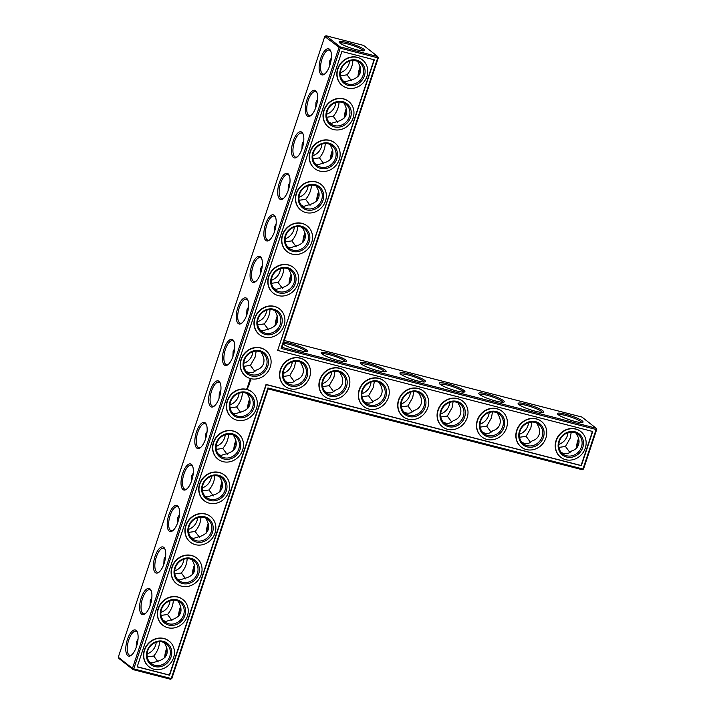 <?xml version="1.0" encoding="UTF-8"?>
<svg xmlns="http://www.w3.org/2000/svg" width="715" height="715" viewBox="0 0 715 715"><rect width="100%" height="100%" fill="white"/><g stroke="black" fill="none" stroke-linecap="round" stroke-linejoin="round"><path stroke-width="1.07" d="M281.987 347.383L281.067 348.419L377.735 57.817L378.324 57.781L281.987 347.383L596.096 428.205L581.93 417.06L284.284 340.474M283.721 342.181A13.469 2.127 -161.6 0 1 295.831 345.05A13.469 2.127 -161.6 0 1 306.565 349.957A13.469 2.127 -161.6 0 1 307.101 351.396A13.469 2.127 -161.6 0 1 296.108 349.59A13.469 2.127 -161.6 0 1 283.069 344.121M345.944 360.092A13.469 2.127 -161.6 0 1 346.48 361.531A13.469 2.127 -161.6 0 1 333.306 359.028A13.469 2.127 -161.6 0 1 321.25 353.139A13.469 2.127 -161.6 0 1 331 353.871A13.469 2.127 -161.6 0 1 345.944 360.092M385.331 370.227A13.469 2.127 -161.6 0 1 385.868 371.666A13.469 2.127 -161.6 0 1 372.685 369.163A13.469 2.127 -161.6 0 1 360.637 363.274A13.469 2.127 -161.6 0 1 370.379 364.007A13.469 2.127 -161.6 0 1 385.331 370.227M424.71 380.362A13.469 2.127 -161.6 0 1 425.246 381.801A13.469 2.127 -161.6 0 1 412.063 379.299A13.469 2.127 -161.6 0 1 400.016 373.4A13.469 2.127 -161.6 0 1 409.767 374.133A13.469 2.127 -161.6 0 1 424.71 380.362M464.098 390.488A13.469 2.127 -161.6 0 1 464.634 391.927A13.469 2.127 -161.6 0 1 451.451 389.434A13.469 2.127 -161.6 0 1 439.394 383.535A13.469 2.127 -161.6 0 1 449.145 384.268A13.469 2.127 -161.6 0 1 464.098 390.488M503.476 400.623A13.469 2.127 -161.6 0 1 504.012 402.062A13.469 2.127 -161.6 0 1 490.83 399.56A13.469 2.127 -161.6 0 1 478.782 393.67A13.469 2.127 -161.6 0 1 488.524 394.403A13.469 2.127 -161.6 0 1 503.476 400.623M542.855 410.759A13.469 2.127 -161.6 0 1 543.391 412.197A13.469 2.127 -161.6 0 1 530.217 409.695A13.469 2.127 -161.6 0 1 518.161 403.805A13.469 2.127 -161.6 0 1 527.911 404.538A13.469 2.127 -161.6 0 1 542.855 410.759M582.242 420.894A13.469 2.127 -161.6 0 1 582.779 422.333A13.469 2.127 -161.6 0 1 569.596 419.83A13.469 2.127 -161.6 0 1 557.539 413.94A13.469 2.127 -161.6 0 1 567.29 414.673A13.469 2.127 -161.6 0 1 582.242 420.894M358.581 75.906A13.469 5.345 104.4 0 1 360.405 67.648M344.773 117.421A13.469 5.345 104.4 0 1 346.596 109.163M330.965 158.936A13.469 5.345 104.4 0 1 332.788 150.677M317.156 200.45A13.469 5.345 104.4 0 1 318.979 192.192M303.339 241.956A13.469 5.345 104.4 0 1 305.171 233.707M289.53 283.471A13.469 5.345 104.4 0 1 291.354 275.221M275.722 324.985A13.469 5.345 104.4 0 1 277.545 316.736M281.067 348.419L596.122 429.483L596.096 428.205L596.712 429.447L596.122 429.483L582.975 469.004L267.919 387.941L171.251 678.535L133.759 668.891L133.07 669.606L170.563 679.25L171.841 678.499L170.563 679.25M283.256 343.575A12.405 1.957 -161.6 0 1 294.285 345.819A12.405 1.957 -161.6 0 1 305.287 350.707A12.405 1.957 -161.6 0 1 306.038 351.583M321.991 353.925A12.405 1.957 -161.6 0 1 332.421 355.561A12.405 1.957 -161.6 0 1 344.675 360.843A12.405 1.957 -161.6 0 1 345.417 361.719M361.379 364.06A12.405 1.957 -161.6 0 1 371.8 365.696A12.405 1.957 -161.6 0 1 384.053 370.978A12.405 1.957 -161.6 0 1 384.804 371.845M400.757 374.186A12.405 1.957 -161.6 0 1 411.188 375.822A12.405 1.957 -161.6 0 1 423.432 381.113A12.405 1.957 -161.6 0 1 424.183 381.98M440.136 384.321A12.405 1.957 -161.6 0 1 450.566 385.957A12.405 1.957 -161.6 0 1 462.82 391.248A12.405 1.957 -161.6 0 1 463.561 392.115M479.524 394.457A12.405 1.957 -161.6 0 1 489.954 396.092A12.405 1.957 -161.6 0 1 502.198 401.374A12.405 1.957 -161.6 0 1 502.949 402.25M518.902 404.592A12.405 1.957 -161.6 0 1 529.332 406.227A12.405 1.957 -161.6 0 1 541.577 411.509A12.405 1.957 -161.6 0 1 542.327 412.385M558.29 414.727A12.405 1.957 -161.6 0 1 568.711 416.362A12.405 1.957 -161.6 0 1 580.964 421.644A12.405 1.957 -161.6 0 1 581.706 422.52M363.542 45.394L377.708 56.539L340.224 46.895L326.049 35.75L363.542 45.394M378.324 57.781L377.708 56.539L377.735 57.817L340.242 48.173L133.759 668.891L132.463 668.364L338.946 47.646L340.224 46.895L340.242 48.173L324.771 36.501L118.288 657.219L132.463 668.364L133.07 669.606L118.904 658.461L118.288 657.219M358.045 76.505A12.405 4.925 104.4 0 1 360.181 66.745M344.237 118.02A12.405 4.925 104.4 0 1 346.373 108.26M330.428 159.534A12.405 4.925 104.4 0 1 332.555 149.775M316.62 201.049A12.405 4.925 104.4 0 1 318.747 191.289M302.811 242.564A12.405 4.925 104.4 0 1 304.939 232.804M289.003 284.07A12.405 4.925 104.4 0 1 291.13 274.319M275.195 325.584A12.405 4.925 104.4 0 1 277.322 315.833M374.329 59.828L277.661 350.421L592.717 431.494L581.34 465.697L266.284 384.634L169.616 675.228L137.164 666.88L341.886 51.48L374.329 59.828M596.712 429.447L583.565 468.969L582.287 469.719L268.179 388.897L267.919 387.941M578.793 439.314A13.469 5.345 -75.6 0 0 578.524 440.074A13.469 5.345 -75.6 0 0 576.969 447.572M285.714 381.631L287.993 382.534C291.014 383.249 293.579 382.462 295.697 380.174C299.362 379.048 301.757 376.912 302.883 373.748C303.875 370.531 303.303 367.197 301.167 363.738L300.479 362.246M325.093 391.766L327.372 392.669C330.393 393.384 332.967 392.598 335.085 390.31C338.74 389.183 341.135 387.047 342.262 383.884C343.254 380.666 342.682 377.332 340.546 373.874L339.857 372.372M364.48 401.901L366.75 402.804C369.78 403.51 372.345 402.733 374.463 400.445C378.128 399.319 380.514 397.174 381.649 394.019C382.641 390.801 382.069 387.467 379.933 384.009L379.236 382.507M403.859 412.037L406.138 412.939C409.159 413.645 411.724 412.859 413.842 410.58C417.506 409.454 419.902 407.309 421.028 404.154C422.02 400.936 421.448 397.594 419.312 394.135L418.624 392.642M443.237 422.163L445.517 423.066C448.537 423.781 451.111 422.994 453.23 420.715C456.885 419.589 459.28 417.444 460.406 414.28C461.407 411.071 460.835 407.729 458.69 404.27L458.002 402.777M482.625 432.298L484.895 433.201C487.925 433.916 490.49 433.129 492.608 430.841C496.273 429.724 498.668 427.579 499.794 424.415C500.786 421.198 500.214 417.864 498.078 414.405L497.381 412.913M522.004 442.433L524.283 443.336C527.304 444.051 529.878 443.264 531.987 440.976C535.651 439.85 538.046 437.714 539.173 434.55C540.165 431.333 539.593 427.999 537.457 424.54L536.768 423.039M561.382 452.568L563.661 453.471C566.682 454.186 569.256 453.399 571.374 451.111C575.03 449.985 577.425 447.849 578.551 444.685C579.552 441.468 578.98 438.134 576.835 434.675L576.147 433.174M356.392 49.693A13.433 2.127 18.4 0 0 364.355 50.658A13.433 2.127 18.4 0 0 352.549 44.133A13.433 2.127 18.4 0 0 339.187 42.283A13.433 2.127 18.4 0 0 356.392 49.693M342.994 80.893L345.265 81.796L352.951 79.454C360.682 76.335 362.505 70.839 358.43 62.974L357.75 61.508M351.467 80.768L347.07 74.834L340.555 75.727M352.844 60.516C352.709 65.566 350.779 70.338 347.07 74.834M329.186 122.408L331.456 123.311L339.133 120.969C346.873 117.85 348.697 112.353 344.621 104.488L343.942 103.023M337.659 122.283L333.262 116.348L326.746 117.242M339.035 102.031C338.901 107.08 336.971 111.853 333.262 116.348M315.378 163.923L317.648 164.825L325.325 162.484C333.056 159.365 334.888 153.868 330.813 146.003L330.133 144.537M323.85 163.798L319.453 157.863L312.938 158.748M325.227 143.545C325.093 148.595 323.162 153.368 319.453 157.863M301.569 205.437L303.839 206.34L311.517 203.998C319.248 200.879 321.08 195.383 317.004 187.518L316.325 186.052M310.033 205.312L305.645 199.378L299.129 200.263M311.418 185.06C311.275 190.11 309.354 194.882 305.645 199.378M287.752 246.952L290.022 247.855L297.708 245.513C305.439 242.394 307.271 236.897 303.196 229.023L302.517 227.558M296.225 246.827L291.827 240.892L285.321 241.777M297.61 226.575C297.467 231.624 295.545 236.397 291.827 240.892M273.943 288.467L276.213 289.361L283.9 287.028C291.631 283.909 293.454 278.412 289.378 270.538L288.708 269.072M282.416 288.342L278.019 282.407L271.512 283.292M283.801 268.089C283.658 273.139 281.737 277.912 278.019 282.407M260.135 329.981L262.405 330.875L270.091 328.543C277.822 325.423 279.645 319.927 275.57 312.053L274.891 310.587M268.608 329.856L264.21 323.922L257.695 324.807M269.984 309.595C269.85 314.645 267.928 319.426 264.21 323.922M156.201 642.293A12.405 11.217 -51.8 0 1 147.076 653.903M170.009 600.779A12.405 11.217 -51.8 0 1 160.884 612.389M183.827 559.264A12.405 11.217 -51.8 0 1 174.692 570.874M197.635 517.749A12.405 11.217 -51.8 0 1 188.501 529.359M211.443 476.235A12.405 11.217 -51.8 0 1 202.309 487.845M225.252 434.72A12.405 11.217 -51.8 0 1 216.127 446.33M239.06 393.214A12.405 11.217 -51.8 0 1 229.935 404.815M331.635 371.961A12.405 11.217 -51.8 0 1 322.51 383.571M371.014 382.096A12.405 11.217 -51.8 0 1 361.888 393.706M252.869 351.7A12.405 11.217 -51.8 0 1 243.744 363.3M266.686 310.185A12.405 11.217 -51.8 0 1 257.552 321.786M280.495 268.67A12.405 11.217 -51.8 0 1 271.36 280.28M294.303 227.156A12.405 11.217 -51.8 0 1 285.169 238.765M292.256 361.826A12.405 11.217 -51.8 0 1 283.122 373.436M308.111 185.641A12.405 11.217 -51.8 0 1 298.977 197.251M321.92 144.126A12.405 11.217 -51.8 0 1 312.795 155.736M335.728 102.611A12.405 11.217 -51.8 0 1 326.603 114.221M349.546 61.097A12.405 11.217 -51.8 0 1 340.411 72.707M410.401 392.231A12.405 11.217 -51.8 0 1 401.267 403.841M449.78 402.366A12.405 11.217 -51.8 0 1 440.655 413.967M489.167 412.501A12.405 11.217 -51.8 0 1 480.033 424.102M528.546 422.628A12.405 11.217 -51.8 0 1 519.412 434.237M567.925 432.763A12.405 11.217 -51.8 0 1 558.799 444.373M268.179 388.897L171.841 678.499M374.052 59.756L277.661 350.421M592.44 431.422L581.098 465.51L266.043 384.447L169.375 675.04L137.2 666.764M582.287 469.719L583.565 468.969M578.56 438.411A12.405 4.925 -75.6 0 0 577.943 440.118A12.405 4.925 -75.6 0 0 576.433 448.171M283.265 376.447L289.807 375.545L294.205 381.506M289.807 375.545L294.553 367.197L295.563 361.245M298.638 361.584A12.405 11.217 -51.8 0 1 302.445 363.452A12.405 11.217 -51.8 0 1 303.589 380.139A12.405 11.217 -51.8 0 1 287.099 382.954A12.405 11.217 -51.8 0 1 284.668 368.234A12.405 11.217 -51.8 0 1 298.638 361.584M246.326 371.496L248.606 372.399C251.635 373.114 254.2 372.327 256.319 370.039C259.974 368.922 262.369 366.777 263.504 363.613C264.496 360.396 263.924 357.062 261.788 353.603L261.091 352.111M243.887 366.312L250.42 365.41L254.826 371.371M250.42 365.41L255.166 357.062L256.176 351.11M322.653 386.583L329.186 385.671L333.592 391.641M329.186 385.671L333.932 377.323L334.942 371.38M338.025 371.72A12.405 11.217 -51.8 0 1 341.824 373.588A12.405 11.217 -51.8 0 1 342.968 390.274A12.405 11.217 -51.8 0 1 326.487 393.089A12.405 11.217 -51.8 0 1 324.056 378.36A12.405 11.217 -51.8 0 1 338.025 371.72M362.031 396.709L368.565 395.806L372.971 401.776M368.565 395.806L373.31 387.459L374.32 381.515M377.404 381.846A12.405 11.217 -51.8 0 1 381.211 383.723A12.405 11.217 -51.8 0 1 382.355 400.409A12.405 11.217 -51.8 0 1 365.866 403.224A12.405 11.217 -51.8 0 1 363.435 388.495A12.405 11.217 -51.8 0 1 377.404 381.846M401.419 406.844L407.952 405.941L412.349 411.903M407.952 405.941L412.698 397.594L413.708 391.65M416.782 391.981A12.405 11.217 -51.8 0 1 420.59 393.858A12.405 11.217 -51.8 0 1 421.734 410.544A12.405 11.217 -51.8 0 1 405.253 413.359A12.405 11.217 -51.8 0 1 402.813 398.63A12.405 11.217 -51.8 0 1 416.782 391.981M440.798 416.979L447.331 416.076L451.737 422.038M447.331 416.076L452.077 407.729L453.087 401.776M456.17 402.116A12.405 11.217 -51.8 0 1 459.968 403.993A12.405 11.217 -51.8 0 1 461.112 420.67A12.405 11.217 -51.8 0 1 444.632 423.495A12.405 11.217 -51.8 0 1 442.201 408.766A12.405 11.217 -51.8 0 1 456.17 402.116M480.176 427.114L486.718 426.212L491.116 432.173M486.718 426.212L491.455 417.864L492.465 411.911M495.549 412.251A12.405 11.217 -51.8 0 1 499.356 414.119A12.405 11.217 -51.8 0 1 500.5 430.805A12.405 11.217 -51.8 0 1 484.01 433.621A12.405 11.217 -51.8 0 1 481.579 418.901A12.405 11.217 -51.8 0 1 495.549 412.251M519.564 437.249L526.097 436.347L530.494 442.308M526.097 436.347L530.843 427.99L531.853 422.047M534.927 422.386A12.405 11.217 -51.8 0 1 538.735 424.254A12.405 11.217 -51.8 0 1 539.879 440.941A12.405 11.217 -51.8 0 1 523.398 443.756A12.405 11.217 -51.8 0 1 520.958 429.036A12.405 11.217 -51.8 0 1 534.927 422.386M558.942 447.384L565.476 446.473L569.882 452.443M565.476 446.473L570.221 438.125L571.231 432.182M574.315 432.512A12.405 11.217 -51.8 0 1 578.113 434.389A12.405 11.217 -51.8 0 1 579.257 451.076A12.405 11.217 -51.8 0 1 562.776 453.891A12.405 11.217 -51.8 0 1 560.346 439.162A12.405 11.217 -51.8 0 1 574.315 432.512M324.771 36.501L326.049 35.75M363.292 50.837A12.37 1.957 18.4 0 0 352.164 45.286A12.37 1.957 18.4 0 0 339.938 43.07M355.927 60.855A12.405 11.217 -51.8 0 1 359.734 62.723A12.405 11.217 -51.8 0 1 360.878 79.41A12.405 11.217 -51.8 0 1 344.389 82.225A12.405 11.217 -51.8 0 1 341.958 67.496A12.405 11.217 -51.8 0 1 355.927 60.855M331.367 57.897L329.785 60.784L329.544 66.155M342.119 102.361A12.405 11.217 -51.8 0 1 345.917 104.238A12.405 11.217 -51.8 0 1 347.07 120.924A12.405 11.217 -51.8 0 1 330.58 123.74A12.405 11.217 -51.8 0 1 328.149 109.011A12.405 11.217 -51.8 0 1 342.119 102.361M317.558 99.412L315.976 102.299L315.735 107.67M328.31 143.876A12.405 11.217 -51.8 0 1 332.109 145.753A12.405 11.217 -51.8 0 1 333.253 162.439A12.405 11.217 -51.8 0 1 316.772 165.254A12.405 11.217 -51.8 0 1 314.341 150.525A12.405 11.217 -51.8 0 1 328.31 143.876M303.75 140.927L302.159 143.813L301.927 149.185M314.502 185.391A12.405 11.217 -51.8 0 1 318.3 187.267A12.405 11.217 -51.8 0 1 319.444 203.954A12.405 11.217 -51.8 0 1 302.963 206.769A12.405 11.217 -51.8 0 1 300.532 192.04A12.405 11.217 -51.8 0 1 314.502 185.391M289.941 182.441L288.351 185.328L288.118 190.699M300.684 226.905A12.405 11.217 -51.8 0 1 304.492 228.782A12.405 11.217 -51.8 0 1 305.636 245.468A12.405 11.217 -51.8 0 1 289.155 248.284A12.405 11.217 -51.8 0 1 286.715 233.555A12.405 11.217 -51.8 0 1 300.684 226.905M276.133 223.956L274.542 226.843L274.31 232.214M286.876 268.42A12.405 11.217 -51.8 0 1 290.683 270.297A12.405 11.217 -51.8 0 1 291.827 286.983A12.405 11.217 -51.8 0 1 275.338 289.798A12.405 11.217 -51.8 0 1 272.907 275.069A12.405 11.217 -51.8 0 1 286.876 268.42M262.325 265.471L260.734 268.357L260.501 273.729M273.067 309.935A12.405 11.217 -51.8 0 1 276.875 311.812A12.405 11.217 -51.8 0 1 278.019 328.489A12.405 11.217 -51.8 0 1 261.529 331.313A12.405 11.217 -51.8 0 1 259.098 316.584A12.405 11.217 -51.8 0 1 273.067 309.935M248.507 306.985L246.925 309.872L246.684 315.235M329.481 49.219A13.469 5.345 104.4 0 1 330.553 50.649A13.469 5.345 104.4 0 1 330.464 63.17A13.469 5.345 104.4 0 1 324.503 74.172A13.469 5.345 104.4 0 1 319.694 62.303A13.469 5.345 104.4 0 1 329.481 49.219M315.673 90.734A13.469 5.345 104.4 0 1 316.745 92.164A13.469 5.345 104.4 0 1 316.656 104.685A13.469 5.345 104.4 0 1 310.694 115.687A13.469 5.345 104.4 0 1 305.886 103.818A13.469 5.345 104.4 0 1 315.673 90.734M301.864 132.239A13.469 5.345 104.4 0 1 302.937 133.678A13.469 5.345 104.4 0 1 302.847 146.2A13.469 5.345 104.4 0 1 296.877 157.202A13.469 5.345 104.4 0 1 292.078 145.324A13.469 5.345 104.4 0 1 301.864 132.239M288.056 173.754A13.469 5.345 104.4 0 1 289.119 175.193A13.469 5.345 104.4 0 1 289.039 187.714A13.469 5.345 104.4 0 1 283.069 198.716A13.469 5.345 104.4 0 1 278.269 186.838A13.469 5.345 104.4 0 1 288.056 173.754M274.247 215.269A13.469 5.345 104.4 0 1 275.311 216.708A13.469 5.345 104.4 0 1 275.221 229.22A13.469 5.345 104.4 0 1 269.26 240.231A13.469 5.345 104.4 0 1 264.452 228.353A13.469 5.345 104.4 0 1 274.247 215.269M260.439 256.783A13.469 5.345 104.4 0 1 261.502 258.222A13.469 5.345 104.4 0 1 261.413 270.735A13.469 5.345 104.4 0 1 255.452 281.746A13.469 5.345 104.4 0 1 250.643 269.868A13.469 5.345 104.4 0 1 260.439 256.783M246.621 298.298A13.469 5.345 104.4 0 1 247.694 299.737A13.469 5.345 104.4 0 1 247.605 312.249A13.469 5.345 104.4 0 1 241.643 323.26A13.469 5.345 104.4 0 1 236.835 311.382A13.469 5.345 104.4 0 1 246.621 298.298M224.09 348.875A13.469 5.345 -75.6 0 0 222.812 362.031A13.469 5.345 -75.6 0 0 227.835 364.766A13.469 5.345 -75.6 0 0 233.796 353.764A13.469 5.345 -75.6 0 0 233.885 341.252A13.469 5.345 -75.6 0 0 224.09 348.875M210.612 406.567A13.469 5.345 -75.6 0 0 214.017 406.281A13.469 5.345 -75.6 0 0 219.988 395.279A13.469 5.345 -75.6 0 0 220.077 382.766A13.469 5.345 -75.6 0 0 210.898 388.692A13.469 5.345 -75.6 0 0 210.612 406.567M196.795 448.082A13.469 5.345 -75.6 0 0 200.209 447.796A13.469 5.345 -75.6 0 0 206.179 436.794A13.469 5.345 -75.6 0 0 206.26 424.281A13.469 5.345 -75.6 0 0 197.09 430.207A13.469 5.345 -75.6 0 0 196.795 448.082M182.986 489.596A13.469 5.345 -75.6 0 0 186.401 489.31A13.469 5.345 -75.6 0 0 192.371 478.308A13.469 5.345 -75.6 0 0 192.451 465.787A13.469 5.345 -75.6 0 0 183.281 471.721A13.469 5.345 -75.6 0 0 182.986 489.596M169.178 531.111A13.469 5.345 -75.6 0 0 172.592 530.825A13.469 5.345 -75.6 0 0 178.553 519.823A13.469 5.345 -75.6 0 0 178.643 507.301A13.469 5.345 -75.6 0 0 169.473 513.236A13.469 5.345 -75.6 0 0 169.178 531.111M155.37 572.626A13.469 5.345 -75.6 0 0 158.784 572.34A13.469 5.345 -75.6 0 0 164.745 561.338A13.469 5.345 -75.6 0 0 164.834 548.816A13.469 5.345 -75.6 0 0 155.656 554.751A13.469 5.345 -75.6 0 0 155.37 572.626M141.561 614.14A13.469 5.345 -75.6 0 0 144.975 613.854A13.469 5.345 -75.6 0 0 150.936 602.852A13.469 5.345 -75.6 0 0 151.026 590.331A13.469 5.345 -75.6 0 0 141.847 596.265A13.469 5.345 -75.6 0 0 141.561 614.14M127.753 655.655A13.469 5.345 -75.6 0 0 131.167 655.369A13.469 5.345 -75.6 0 0 137.128 644.367A13.469 5.345 -75.6 0 0 137.217 631.846A13.469 5.345 -75.6 0 0 128.039 637.78A13.469 5.345 -75.6 0 0 127.753 655.655M249.928 399.765A13.469 5.345 -75.6 0 0 248.105 408.015M236.12 441.271A13.469 5.345 -75.6 0 0 234.297 449.529M222.311 482.786A13.469 5.345 -75.6 0 0 220.488 491.044M208.494 524.301A13.469 5.345 -75.6 0 0 206.671 532.559M194.686 565.815A13.469 5.345 -75.6 0 0 192.862 574.074M180.877 607.33A13.469 5.345 -75.6 0 0 179.054 615.588M167.069 648.845A13.469 5.345 -75.6 0 0 165.245 657.103M159.508 641.712C159.374 646.762 157.443 651.535 153.734 656.03L147.219 656.915M138.031 639.094L136.449 641.981L136.208 647.352M173.316 600.198C173.182 605.248 171.251 610.02 167.542 614.516L161.027 615.4M151.839 597.579L150.257 600.466L150.016 605.837M187.133 558.683C186.99 563.733 185.069 568.505 181.351 573.001L174.844 573.895M165.657 556.064L164.066 558.951L163.824 564.323M200.942 517.168C200.799 522.218 198.877 526.991 195.159 531.486L188.653 532.38M179.465 514.55L177.874 517.437L177.642 522.808M214.75 475.654C214.607 480.703 212.686 485.476 208.977 489.972L202.461 490.865M193.273 473.044L191.683 475.931L191.45 481.293M228.559 434.139C228.425 439.189 226.494 443.961 222.785 448.457L216.27 449.351M207.082 431.529L205.491 434.416L205.259 439.779M242.367 392.624C242.233 397.674 240.303 402.447 236.594 406.942L230.078 407.836M220.89 390.015L219.299 392.901L219.067 398.264M234.699 348.5L233.117 351.387L232.876 356.749M148.881 666.675A16.302 14.738 -51.8 0 1 148.765 666.577A16.302 14.738 -51.8 0 1 144.35 650.033A16.302 14.738 -51.8 0 1 168.919 640.944A16.302 14.738 -51.8 0 1 169.044 641.042M162.689 625.16A16.302 14.738 -51.8 0 1 162.573 625.062A16.302 14.738 -51.8 0 1 158.158 608.519A16.302 14.738 -51.8 0 1 182.736 599.429A16.302 14.738 -51.8 0 1 182.852 599.528M176.498 583.646A16.302 14.738 -51.8 0 1 176.382 583.547A16.302 14.738 -51.8 0 1 171.966 567.004A16.302 14.738 -51.8 0 1 196.545 557.923A16.302 14.738 -51.8 0 1 196.661 558.013M190.306 542.131A16.302 14.738 -51.8 0 1 190.19 542.042A16.302 14.738 -51.8 0 1 185.775 525.489A16.302 14.738 -51.8 0 1 210.353 516.409A16.302 14.738 -51.8 0 1 210.469 516.498M204.124 500.616A16.302 14.738 -51.8 0 1 203.998 500.527A16.302 14.738 -51.8 0 1 199.592 483.975A16.302 14.738 -51.8 0 1 224.161 474.894A16.302 14.738 -51.8 0 1 224.278 474.983M217.932 459.101A16.302 14.738 -51.8 0 1 217.807 459.012A16.302 14.738 -51.8 0 1 213.401 442.469A16.302 14.738 -51.8 0 1 237.97 433.379A16.302 14.738 -51.8 0 1 238.086 433.469M231.74 417.587A16.302 14.738 -51.8 0 1 231.624 417.497A16.302 14.738 -51.8 0 1 227.209 400.954A16.302 14.738 -51.8 0 1 251.778 391.865A16.302 14.738 -51.8 0 1 251.903 391.954M247.542 388.299L246.854 388.495L247.47 388.218M247.301 387.593L247.855 387.36M248.695 386.064L247.899 385.805L248.632 386.109M248.427 386.887L248.561 386.323L247.792 386.127L247.56 386.672L248.48 386.413L248.355 386.931L248.516 386.315M248.784 385.805L248.918 385.242L248.087 385.081L248.722 385.85L248.883 385.233M248.641 384.5L249.267 384.214L248.498 384.009L248.847 384.885L248.194 384.768L249.052 384.992M249.553 383.481L248.757 383.222L248.525 383.767L249.446 383.508L249.32 384.026L249.481 383.41L249.392 383.991M249.633 383.249L249.776 382.596L248.874 382.722L249.571 383.285L249.839 382.641M249.991 381.801L249.133 382.31L249.991 381.801M250.902 380.407L250.053 379.665L249.294 380.308L249.544 381.211L250.706 380.988L250.554 379.772M324.315 396.342A16.302 14.738 -51.8 0 1 324.19 396.253A16.302 14.738 -51.8 0 1 319.784 379.701A16.302 14.738 -51.8 0 1 344.353 370.62A16.302 14.738 -51.8 0 1 344.469 370.71M363.694 406.478A16.302 14.738 -51.8 0 1 363.578 406.379A16.302 14.738 -51.8 0 1 359.162 389.836A16.302 14.738 -51.8 0 1 383.741 380.746A16.302 14.738 -51.8 0 1 383.857 380.845M403.081 416.613A16.302 14.738 -51.8 0 1 402.956 416.514A16.302 14.738 -51.8 0 1 398.541 399.971A16.302 14.738 -51.8 0 1 423.119 390.882A16.302 14.738 -51.8 0 1 423.235 390.98M442.46 426.739A16.302 14.738 -51.8 0 1 442.335 426.649A16.302 14.738 -51.8 0 1 437.929 410.106A16.302 14.738 -51.8 0 1 462.498 401.017A16.302 14.738 -51.8 0 1 462.614 401.115M481.839 436.874A16.302 14.738 -51.8 0 1 481.722 436.785A16.302 14.738 -51.8 0 1 477.307 420.241A16.302 14.738 -51.8 0 1 501.885 411.152A16.302 14.738 -51.8 0 1 502.001 411.25M521.226 447.009A16.302 14.738 -51.8 0 1 521.101 446.92A16.302 14.738 -51.8 0 1 516.695 430.367A16.302 14.738 -51.8 0 1 541.264 421.287A16.302 14.738 -51.8 0 1 541.38 421.376M560.605 457.144A16.302 14.738 -51.8 0 1 560.489 457.046A16.302 14.738 -51.8 0 1 556.073 440.503A16.302 14.738 -51.8 0 1 580.643 431.422A16.302 14.738 -51.8 0 1 580.768 431.511M245.549 376.072A16.302 14.738 -51.8 0 1 245.433 375.983A16.302 14.738 -51.8 0 1 241.018 359.439A16.302 14.738 -51.8 0 1 265.587 350.35A16.302 14.738 -51.8 0 1 265.712 350.448M259.357 334.557A16.302 14.738 -51.8 0 1 259.241 334.468A16.302 14.738 -51.8 0 1 254.826 317.925A16.302 14.738 -51.8 0 1 279.404 308.835A16.302 14.738 -51.8 0 1 279.52 308.934M284.928 386.207A16.302 14.738 -51.8 0 1 284.811 386.118A16.302 14.738 -51.8 0 1 280.396 369.575A16.302 14.738 -51.8 0 1 304.974 360.485A16.302 14.738 -51.8 0 1 305.091 360.575M273.166 293.043A16.302 14.738 -51.8 0 1 273.05 292.953A16.302 14.738 -51.8 0 1 268.634 276.41A16.302 14.738 -51.8 0 1 293.213 267.321A16.302 14.738 -51.8 0 1 293.329 267.419M286.983 251.537A16.302 14.738 -51.8 0 1 286.858 251.439A16.302 14.738 -51.8 0 1 282.452 234.895A16.302 14.738 -51.8 0 1 307.021 225.806A16.302 14.738 -51.8 0 1 307.137 225.904M300.792 210.022A16.302 14.738 -51.8 0 1 300.666 209.924A16.302 14.738 -51.8 0 1 296.26 193.381A16.302 14.738 -51.8 0 1 320.829 184.291A16.302 14.738 -51.8 0 1 320.946 184.39M314.6 168.508A16.302 14.738 -51.8 0 1 314.484 168.409A16.302 14.738 -51.8 0 1 310.069 151.866A16.302 14.738 -51.8 0 1 334.638 142.777A16.302 14.738 -51.8 0 1 334.763 142.875M328.408 126.993A16.302 14.738 -51.8 0 1 328.292 126.895A16.302 14.738 -51.8 0 1 323.877 110.351A16.302 14.738 -51.8 0 1 348.446 101.271A16.302 14.738 -51.8 0 1 348.571 101.36M342.217 85.478A16.302 14.738 -51.8 0 1 342.101 85.38A16.302 14.738 -51.8 0 1 337.686 68.837A16.302 14.738 -51.8 0 1 362.264 59.756A16.302 14.738 -51.8 0 1 362.38 59.845M299.326 360.869A13.469 12.182 -51.8 0 1 303.401 382.462A13.469 12.182 -51.8 0 1 282.666 377.127A13.469 12.182 -51.8 0 1 299.326 360.869M259.259 351.449A12.405 11.217 -51.8 0 1 263.057 353.317A12.405 11.217 -51.8 0 1 264.21 370.004A12.405 11.217 -51.8 0 1 247.721 372.819A12.405 11.217 -51.8 0 1 245.29 358.099A12.405 11.217 -51.8 0 1 259.259 351.449M338.713 370.996A13.469 12.182 -51.8 0 1 342.78 392.598A13.469 12.182 -51.8 0 1 322.045 387.262A13.469 12.182 -51.8 0 1 338.713 370.996M378.092 381.131A13.469 12.182 -51.8 0 1 382.168 402.733A13.469 12.182 -51.8 0 1 361.424 397.397A13.469 12.182 -51.8 0 1 378.092 381.131M417.471 391.266A13.469 12.182 -51.8 0 1 421.546 412.868A13.469 12.182 -51.8 0 1 400.811 407.532A13.469 12.182 -51.8 0 1 417.471 391.266M456.858 401.401A13.469 12.182 -51.8 0 1 460.925 423.003A13.469 12.182 -51.8 0 1 440.19 417.667A13.469 12.182 -51.8 0 1 456.858 401.401M496.237 411.536A13.469 12.182 -51.8 0 1 500.312 433.129A13.469 12.182 -51.8 0 1 479.568 427.793A13.469 12.182 -51.8 0 1 496.237 411.536M535.615 421.671A13.469 12.182 -51.8 0 1 539.691 443.264A13.469 12.182 -51.8 0 1 518.956 437.929A13.469 12.182 -51.8 0 1 535.615 421.671M575.003 431.797A13.469 12.182 -51.8 0 1 579.07 453.399A13.469 12.182 -51.8 0 1 558.335 448.064A13.469 12.182 -51.8 0 1 575.003 431.797M325.021 73.752A12.405 4.925 104.4 0 1 323.135 74.092A12.405 4.925 104.4 0 1 321.464 60.855A12.405 4.925 104.4 0 1 329.32 50.068A12.405 4.925 104.4 0 1 330.098 50.452A12.405 4.925 104.4 0 1 330.804 51.266M356.615 60.132A13.469 12.182 -51.8 0 1 360.691 81.733A13.469 12.182 -51.8 0 1 339.947 76.398A13.469 12.182 -51.8 0 1 356.615 60.132M311.204 115.267A12.405 4.925 104.4 0 1 309.327 115.607A12.405 4.925 104.4 0 1 307.647 102.361A12.405 4.925 104.4 0 1 315.512 91.583A12.405 4.925 104.4 0 1 316.289 91.967A12.405 4.925 104.4 0 1 316.995 92.78M342.807 101.646A13.469 12.182 -51.8 0 1 346.873 123.248A13.469 12.182 -51.8 0 1 326.138 117.912A13.469 12.182 -51.8 0 1 342.807 101.646M297.395 156.782A12.405 4.925 104.4 0 1 295.518 157.121A12.405 4.925 104.4 0 1 293.838 143.876A12.405 4.925 104.4 0 1 301.703 133.088A12.405 4.925 104.4 0 1 302.481 133.482A12.405 4.925 104.4 0 1 303.187 134.295M328.998 143.161A13.469 12.182 -51.8 0 1 333.065 164.763A13.469 12.182 -51.8 0 1 312.33 159.427A13.469 12.182 -51.8 0 1 328.998 143.161M283.587 198.296A12.405 4.925 104.4 0 1 281.71 198.636A12.405 4.925 104.4 0 1 280.03 185.391A12.405 4.925 104.4 0 1 287.895 174.603A12.405 4.925 104.4 0 1 288.663 174.996A12.405 4.925 104.4 0 1 289.378 175.81M315.19 184.676A13.469 12.182 -51.8 0 1 319.256 206.278A13.469 12.182 -51.8 0 1 298.521 200.942A13.469 12.182 -51.8 0 1 315.19 184.676M269.778 239.811A12.405 4.925 104.4 0 1 267.902 240.151A12.405 4.925 104.4 0 1 266.221 226.905A12.405 4.925 104.4 0 1 274.086 216.118A12.405 4.925 104.4 0 1 274.855 216.511A12.405 4.925 104.4 0 1 275.561 217.324M301.373 226.19A13.469 12.182 -51.8 0 1 305.448 247.792A13.469 12.182 -51.8 0 1 284.713 242.456A13.469 12.182 -51.8 0 1 301.373 226.19M255.97 281.326A12.405 4.925 104.4 0 1 254.093 281.665A12.405 4.925 104.4 0 1 252.413 268.42A12.405 4.925 104.4 0 1 260.269 257.632A12.405 4.925 104.4 0 1 261.046 258.026A12.405 4.925 104.4 0 1 261.753 258.839M287.564 267.705A13.469 12.182 -51.8 0 1 291.64 289.307A13.469 12.182 -51.8 0 1 270.905 283.971A13.469 12.182 -51.8 0 1 287.564 267.705M242.162 322.84A12.405 4.925 104.4 0 1 240.276 323.18A12.405 4.925 104.4 0 1 238.604 309.935A12.405 4.925 104.4 0 1 246.46 299.147A12.405 4.925 104.4 0 1 247.238 299.54A12.405 4.925 104.4 0 1 247.944 300.354M273.756 309.22A13.469 12.182 -51.8 0 1 277.831 330.822A13.469 12.182 -51.8 0 1 257.087 325.486A13.469 12.182 -51.8 0 1 273.756 309.22M234.136 341.859A12.405 4.925 -75.6 0 0 232.652 340.662A12.405 4.925 -75.6 0 0 225.395 349.403A12.405 4.925 -75.6 0 0 226.467 364.695A12.405 4.925 -75.6 0 0 228.344 364.355M220.327 383.374A12.405 4.925 -75.6 0 0 218.844 382.176A12.405 4.925 -75.6 0 0 211.265 391.927A12.405 4.925 -75.6 0 0 211.881 405.816A12.405 4.925 -75.6 0 0 212.659 406.209A12.405 4.925 -75.6 0 0 214.536 405.87M206.519 424.889A12.405 4.925 -75.6 0 0 205.035 423.691A12.405 4.925 -75.6 0 0 197.456 433.442A12.405 4.925 -75.6 0 0 198.073 447.331A12.405 4.925 -75.6 0 0 198.85 447.715A12.405 4.925 -75.6 0 0 200.727 447.384M192.701 466.403A12.405 4.925 -75.6 0 0 191.227 465.206A12.405 4.925 -75.6 0 0 183.648 474.957A12.405 4.925 -75.6 0 0 184.264 488.846A12.405 4.925 -75.6 0 0 185.042 489.23A12.405 4.925 -75.6 0 0 186.919 488.899M178.893 507.918A12.405 4.925 -75.6 0 0 177.418 506.721A12.405 4.925 -75.6 0 0 169.839 516.471A12.405 4.925 -75.6 0 0 170.456 530.36A12.405 4.925 -75.6 0 0 171.234 530.745A12.405 4.925 -75.6 0 0 173.11 530.414M165.085 549.433A12.405 4.925 -75.6 0 0 163.601 548.235A12.405 4.925 -75.6 0 0 156.031 557.986A12.405 4.925 -75.6 0 0 156.648 571.866A12.405 4.925 -75.6 0 0 157.425 572.259A12.405 4.925 -75.6 0 0 159.302 571.92M151.276 590.948A12.405 4.925 -75.6 0 0 149.792 589.741A12.405 4.925 -75.6 0 0 142.214 599.501A12.405 4.925 -75.6 0 0 142.839 613.381A12.405 4.925 -75.6 0 0 143.608 613.774A12.405 4.925 -75.6 0 0 145.485 613.434M137.468 632.462A12.405 4.925 -75.6 0 0 135.984 631.256A12.405 4.925 -75.6 0 0 128.405 641.015A12.405 4.925 -75.6 0 0 129.022 654.895A12.405 4.925 -75.6 0 0 129.799 655.289A12.405 4.925 -75.6 0 0 131.676 654.949M249.705 398.863A12.405 4.925 -75.6 0 0 247.569 408.614M235.887 440.377A12.405 4.925 -75.6 0 0 233.76 450.128M222.079 481.883A12.405 4.925 -75.6 0 0 219.952 491.643M208.271 523.398A12.405 4.925 -75.6 0 0 206.143 533.158M194.462 564.913A12.405 4.925 -75.6 0 0 192.335 574.672M180.654 606.427A12.405 4.925 -75.6 0 0 178.518 616.187M166.845 647.942A12.405 4.925 -75.6 0 0 164.709 657.702M163.467 620.575L165.737 621.478L173.423 619.136C181.154 616.017 182.977 610.521 178.902 602.656L178.223 601.19M171.94 620.45L167.542 614.516M164.414 642.705L165.094 644.17C169.169 652.035 167.337 657.532 159.606 660.651L151.929 662.993L149.658 662.09M158.131 661.965L153.734 656.03M177.275 579.061L179.545 579.963L187.232 577.622C194.963 574.502 196.786 569.006 192.71 561.141L192.031 559.675M185.748 578.936L181.351 573.001M191.084 537.546L193.354 538.449L201.04 536.107C208.771 532.988 210.594 527.491 206.519 519.626L205.849 518.161M199.556 537.421L195.159 531.486M204.892 496.031L207.162 496.934L214.849 494.592C222.579 491.473 224.412 485.986 220.336 478.112L219.657 476.646M213.365 495.906L208.977 489.972M218.71 454.517L220.98 455.419L228.657 453.087C236.388 449.967 238.22 444.471 234.145 436.597L233.465 435.131M227.182 454.4L222.785 448.457M232.518 413.002L234.788 413.905L242.465 411.572C250.196 408.453 252.029 402.956 247.953 395.082L247.274 393.616M240.991 412.886L236.594 406.942M144.591 650.221A16.302 14.738 128.2 0 0 148.997 666.764A16.302 14.738 128.2 0 0 170.671 663.064A16.302 14.738 128.2 0 0 169.16 641.132A16.302 14.738 128.2 0 0 144.591 650.221M158.399 608.706A16.302 14.738 128.2 0 0 162.805 625.25A16.302 14.738 128.2 0 0 184.479 621.55A16.302 14.738 128.2 0 0 182.969 599.617A16.302 14.738 128.2 0 0 158.399 608.706M172.208 567.192A16.302 14.738 128.2 0 0 176.623 583.735A16.302 14.738 128.2 0 0 198.287 580.035A16.302 14.738 128.2 0 0 196.777 558.111A16.302 14.738 128.2 0 0 172.208 567.192M186.016 525.677A16.302 14.738 128.2 0 0 190.431 542.22A16.302 14.738 128.2 0 0 212.096 538.52A16.302 14.738 128.2 0 0 210.594 516.596A16.302 14.738 128.2 0 0 186.016 525.677M199.825 484.162A16.302 14.738 128.2 0 0 204.24 500.715A16.302 14.738 128.2 0 0 225.904 497.005A16.302 14.738 128.2 0 0 224.403 475.082A16.302 14.738 128.2 0 0 199.825 484.162M213.633 442.648A16.302 14.738 128.2 0 0 218.048 459.2A16.302 14.738 128.2 0 0 239.713 455.491A16.302 14.738 128.2 0 0 238.211 433.567A16.302 14.738 128.2 0 0 213.633 442.648M227.45 401.142A16.302 14.738 128.2 0 0 231.857 417.685A16.302 14.738 128.2 0 0 253.521 413.985A16.302 14.738 128.2 0 0 252.02 392.052A16.302 14.738 128.2 0 0 227.45 401.142M246.845 388.459L247.319 388.585M247.846 385.877L248.57 386.055M247.56 386.663L248.096 386.315M249.258 384.312L248.588 384.447M248.203 384.795L248.927 384.983M248.445 384.08L249.052 384.268M248.525 383.767L249.061 383.41M248.883 382.748L249.624 382.972M249.222 382.23L249.338 381.685M249.383 382.382L249.714 381.81M320.016 379.888A16.302 14.738 128.2 0 0 324.431 396.432A16.302 14.738 128.2 0 0 346.096 392.732A16.302 14.738 128.2 0 0 344.594 370.808A16.302 14.738 128.2 0 0 320.016 379.888M359.404 390.024A16.302 14.738 128.2 0 0 363.81 406.567A16.302 14.738 128.2 0 0 385.483 402.867A16.302 14.738 128.2 0 0 383.973 380.934A16.302 14.738 128.2 0 0 359.404 390.024M398.782 400.159A16.302 14.738 128.2 0 0 403.197 416.702A16.302 14.738 128.2 0 0 424.862 413.002A16.302 14.738 128.2 0 0 423.36 391.069A16.302 14.738 128.2 0 0 398.782 400.159M438.161 410.294A16.302 14.738 128.2 0 0 442.576 426.837A16.302 14.738 128.2 0 0 464.241 423.137A16.302 14.738 128.2 0 0 462.739 401.204A16.302 14.738 128.2 0 0 438.161 410.294M477.549 420.429A16.302 14.738 128.2 0 0 481.955 436.972A16.302 14.738 128.2 0 0 503.628 433.272A16.302 14.738 128.2 0 0 502.118 411.34A16.302 14.738 128.2 0 0 477.549 420.429M516.927 430.555A16.302 14.738 128.2 0 0 521.342 447.107A16.302 14.738 128.2 0 0 543.007 443.398A16.302 14.738 128.2 0 0 541.505 421.475A16.302 14.738 128.2 0 0 516.927 430.555M556.315 440.69A16.302 14.738 128.2 0 0 560.721 457.234A16.302 14.738 128.2 0 0 582.385 453.533A16.302 14.738 128.2 0 0 580.884 431.61A16.302 14.738 128.2 0 0 556.315 440.69M241.259 359.627A16.302 14.738 128.2 0 0 245.665 376.17A16.302 14.738 128.2 0 0 267.339 372.47A16.302 14.738 128.2 0 0 265.828 350.538A16.302 14.738 128.2 0 0 241.259 359.627M255.067 318.112A16.302 14.738 128.2 0 0 259.482 334.656A16.302 14.738 128.2 0 0 281.147 330.956A16.302 14.738 128.2 0 0 279.637 309.023A16.302 14.738 128.2 0 0 255.067 318.112M280.637 369.753A16.302 14.738 128.2 0 0 285.053 386.306A16.302 14.738 128.2 0 0 306.717 382.596A16.302 14.738 128.2 0 0 305.207 360.673A16.302 14.738 128.2 0 0 280.637 369.753M268.876 276.598A16.302 14.738 128.2 0 0 273.291 293.141A16.302 14.738 128.2 0 0 294.955 289.441A16.302 14.738 128.2 0 0 293.445 267.508A16.302 14.738 128.2 0 0 268.876 276.598M282.684 235.083A16.302 14.738 128.2 0 0 287.099 251.626A16.302 14.738 128.2 0 0 308.764 247.926A16.302 14.738 128.2 0 0 307.262 225.994A16.302 14.738 128.2 0 0 282.684 235.083M296.493 193.568A16.302 14.738 128.2 0 0 300.908 210.112A16.302 14.738 128.2 0 0 322.572 206.412A16.302 14.738 128.2 0 0 321.071 184.479A16.302 14.738 128.2 0 0 296.493 193.568M310.301 152.054A16.302 14.738 128.2 0 0 314.716 168.597A16.302 14.738 128.2 0 0 336.381 164.897A16.302 14.738 128.2 0 0 334.879 142.964A16.302 14.738 128.2 0 0 310.301 152.054M324.118 110.539A16.302 14.738 128.2 0 0 328.525 127.082A16.302 14.738 128.2 0 0 350.198 123.382A16.302 14.738 128.2 0 0 348.688 101.459A16.302 14.738 128.2 0 0 324.118 110.539M337.927 69.024A16.302 14.738 128.2 0 0 342.333 85.568A16.302 14.738 128.2 0 0 364.007 81.867A16.302 14.738 128.2 0 0 362.496 59.944A16.302 14.738 128.2 0 0 337.927 69.024M259.947 350.734A13.469 12.182 -51.8 0 1 264.014 372.327A13.469 12.182 -51.8 0 1 243.279 366.992A13.469 12.182 -51.8 0 1 259.947 350.734M162.591 642.043A12.405 11.217 -51.8 0 1 166.389 643.92A12.405 11.217 -51.8 0 1 167.542 660.606A12.405 11.217 -51.8 0 1 151.053 663.422A12.405 11.217 -51.8 0 1 148.622 648.693A12.405 11.217 -51.8 0 1 162.591 642.043M176.399 600.529A12.405 11.217 -51.8 0 1 180.207 602.405A12.405 11.217 -51.8 0 1 181.351 619.092A12.405 11.217 -51.8 0 1 164.861 621.907A12.405 11.217 -51.8 0 1 162.43 607.178A12.405 11.217 -51.8 0 1 176.399 600.529M190.208 559.014A12.405 11.217 -51.8 0 1 194.015 560.891A12.405 11.217 -51.8 0 1 195.159 577.577A12.405 11.217 -51.8 0 1 178.67 580.392A12.405 11.217 -51.8 0 1 176.239 565.663A12.405 11.217 -51.8 0 1 190.208 559.014M204.016 517.508A12.405 11.217 -51.8 0 1 207.824 519.376A12.405 11.217 -51.8 0 1 208.968 536.062A12.405 11.217 -51.8 0 1 192.478 538.878A12.405 11.217 -51.8 0 1 190.047 524.149A12.405 11.217 -51.8 0 1 204.016 517.508M217.825 475.993A12.405 11.217 -51.8 0 1 221.632 477.861A12.405 11.217 -51.8 0 1 222.776 494.548A12.405 11.217 -51.8 0 1 206.295 497.363A12.405 11.217 -51.8 0 1 203.864 482.643A12.405 11.217 -51.8 0 1 217.825 475.993M231.642 434.479A12.405 11.217 -51.8 0 1 235.441 436.347A12.405 11.217 -51.8 0 1 236.585 453.033A12.405 11.217 -51.8 0 1 220.104 455.848A12.405 11.217 -51.8 0 1 217.673 441.128A12.405 11.217 -51.8 0 1 231.642 434.479M245.451 392.964A12.405 11.217 -51.8 0 1 249.249 394.832A12.405 11.217 -51.8 0 1 250.393 411.518A12.405 11.217 -51.8 0 1 233.912 414.334A12.405 11.217 -51.8 0 1 231.481 399.614A12.405 11.217 -51.8 0 1 245.451 392.964M163.279 641.328A13.469 12.182 -51.8 0 1 167.346 662.93A13.469 12.182 -51.8 0 1 146.611 657.594A13.469 12.182 -51.8 0 1 163.279 641.328M177.088 599.814A13.469 12.182 -51.8 0 1 181.163 621.415A13.469 12.182 -51.8 0 1 160.419 616.08A13.469 12.182 -51.8 0 1 177.088 599.814M190.896 558.299A13.469 12.182 -51.8 0 1 194.972 579.901A13.469 12.182 -51.8 0 1 174.237 574.565A13.469 12.182 -51.8 0 1 190.896 558.299M204.704 516.784A13.469 12.182 -51.8 0 1 208.78 538.386A13.469 12.182 -51.8 0 1 188.045 533.05A13.469 12.182 -51.8 0 1 204.704 516.784M218.522 475.278A13.469 12.182 -51.8 0 1 222.588 496.871A13.469 12.182 -51.8 0 1 201.853 491.536A13.469 12.182 -51.8 0 1 218.522 475.278M232.33 433.764A13.469 12.182 -51.8 0 1 236.397 455.357A13.469 12.182 -51.8 0 1 215.662 450.021A13.469 12.182 -51.8 0 1 232.33 433.764M246.139 392.249A13.469 12.182 -51.8 0 1 250.205 413.842A13.469 12.182 -51.8 0 1 229.47 408.506A13.469 12.182 -51.8 0 1 246.139 392.249M249.741 380.8L250.348 380.174L249.741 380.8"/></g></svg>
